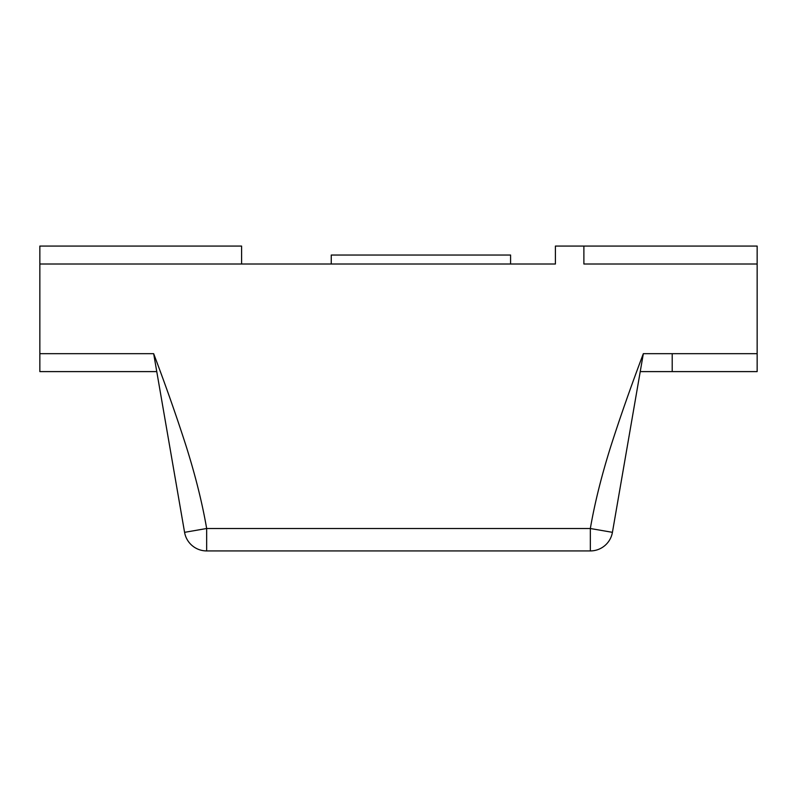 <?xml version="1.0" encoding="UTF-8"?>
<svg xmlns="http://www.w3.org/2000/svg" width="797" height="797" viewBox="0 0 797 797"><rect width="100%" height="100%" fill="white"/><g stroke="black" fill="none" stroke-linecap="round" stroke-linejoin="round"><path stroke-width="1.2" d="M241.591 264.006L241.591 246.074L39.85 246.074L39.85 371.601L39.85 353.669L153.662 353.669L184.575 532.336A22.416 22.416 0 0 0 206.662 550.926L590.338 550.926A22.416 22.416 0 0 0 612.425 532.336L643.338 353.669L672.21 353.669L672.21 371.601L640.24 371.601M153.662 353.669C166.145 386.675 177.004 417.628 186.249 446.529C195.494 475.889 202.299 503.216 206.662 528.511L206.662 550.926L590.338 550.926L590.338 528.511C594.701 503.216 601.506 475.889 610.751 446.519C619.996 417.628 630.855 386.675 643.338 353.669L757.15 353.669L757.15 264.006L583.882 264.006L583.882 246.074L555.409 246.074L555.409 264.006L39.85 264.006M757.15 353.669L757.15 371.601L672.21 371.601M331.253 264.006L331.253 255.04L510.578 255.04L510.578 264.006M583.882 246.074L757.15 246.074L757.15 264.006M184.575 532.336L206.662 528.501L590.338 528.511L612.425 532.336M39.85 353.669L39.85 371.601L156.76 371.601M348.02 264.006L347.064 264.006"/></g></svg>
